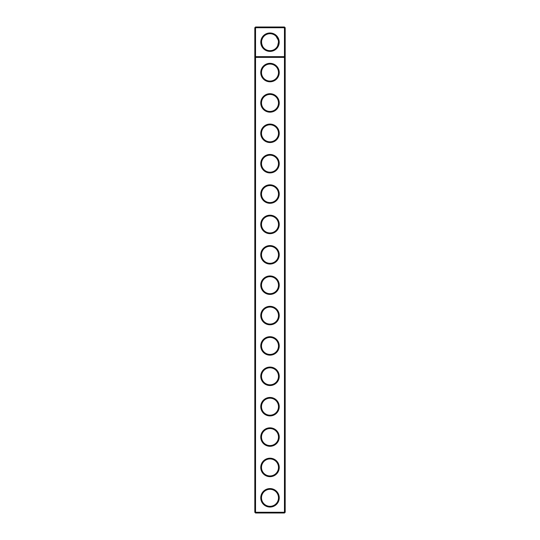 <?xml version="1.0" encoding="UTF-8"?>
<svg xmlns="http://www.w3.org/2000/svg" width="540" height="540" viewBox="0 0 540 540"><rect width="100%" height="100%" fill="white"/><g stroke="black" fill="none" stroke-linecap="round" stroke-linejoin="round"><path stroke-width="0.81" d="M254.813 512.271L254.813 27.729L255.542 27L284.459 27L285.188 27.729L285.188 512.271L284.459 513L255.542 513L254.813 512.271L255.542 512.271L255.542 57.375L254.813 56.646L285.188 56.646L284.459 57.375L284.459 27M255.542 513L255.542 512.271L284.459 512.271L284.459 57.375L255.542 57.375L255.542 27.729L254.813 27.729M285.188 27.729L255.542 27.729L255.542 27M284.459 513L284.459 512.271L285.188 512.271M261.697 40.453L261.576 41.216C261.536 44.476 262.346 46.791 264.006 48.181L263.696 47.858M263.129 47.156L262.636 46.393M262.589 46.319L261.623 43.511M261.542 42.795L261.522 42.323M279.207 42.188A9.207 9.207 0 0 1 265.397 50.166A9.207 9.207 0 0 1 265.397 34.209A9.207 9.207 0 0 1 279.207 42.188M270 264.047A9.234 9.234 0 0 0 277.999 250.196A9.234 9.234 0 0 0 262.001 250.196A9.234 9.234 0 0 0 270 264.047M270 233.672A9.234 9.234 0 0 0 277.999 219.821A9.234 9.234 0 0 0 262.001 219.821A9.234 9.234 0 0 0 270 233.672M270 203.297A9.234 9.234 0 0 0 277.999 189.446A9.234 9.234 0 0 0 262.001 189.446A9.234 9.234 0 0 0 270 203.297M270 172.922A9.234 9.234 0 0 0 277.999 159.071A9.234 9.234 0 0 0 262.001 159.071A9.234 9.234 0 0 0 270 172.922M270 142.547A9.234 9.234 0 0 0 277.999 128.696A9.234 9.234 0 0 0 262.001 128.696A9.234 9.234 0 0 0 270 142.547M270 112.172A9.234 9.234 0 0 0 277.999 98.321A9.234 9.234 0 0 0 262.001 98.321A9.234 9.234 0 0 0 270 112.172M270 81.797A9.234 9.234 0 0 0 277.999 67.945A9.234 9.234 0 0 0 262.001 67.945A9.234 9.234 0 0 0 270 81.797M270 507.046A9.234 9.234 0 0 0 277.999 493.196A9.234 9.234 0 0 0 262.001 493.196A9.234 9.234 0 0 0 270 507.046M270 476.671A9.234 9.234 0 0 0 277.999 462.82A9.234 9.234 0 0 0 262.001 462.82A9.234 9.234 0 0 0 270 476.671M270 446.296A9.234 9.234 0 0 0 277.999 432.445A9.234 9.234 0 0 0 262.001 432.445A9.234 9.234 0 0 0 270 446.296M270 415.921A9.234 9.234 0 0 0 277.999 402.07A9.234 9.234 0 0 0 262.001 402.07A9.234 9.234 0 0 0 270 415.921M270 385.546A9.234 9.234 0 0 0 277.999 371.695A9.234 9.234 0 0 0 262.001 371.695A9.234 9.234 0 0 0 270 385.546M270 355.171A9.234 9.234 0 0 0 277.999 341.321A9.234 9.234 0 0 0 262.001 341.321A9.234 9.234 0 0 0 270 355.171M270 324.797A9.234 9.234 0 0 0 277.999 310.946A9.234 9.234 0 0 0 262.001 310.946A9.234 9.234 0 0 0 270 324.797M270 294.422A9.234 9.234 0 0 0 277.999 280.571A9.234 9.234 0 0 0 262.001 280.571A9.234 9.234 0 0 0 270 294.422M261.812 39.974L262.609 38.023M262.98 37.436L264.006 36.194M270 81.067A8.505 8.505 0 0 0 277.364 68.31A8.505 8.505 0 0 0 262.636 68.31A8.505 8.505 0 0 0 270 81.067M270 111.443A8.505 8.505 0 0 0 277.364 98.685A8.505 8.505 0 0 0 262.636 98.685A8.505 8.505 0 0 0 270 111.443M277.675 38.57L275.994 36.194L278.201 40.014M278.458 41.58L278.478 42.161M270 141.817A8.505 8.505 0 0 0 277.364 129.06A8.505 8.505 0 0 0 262.636 129.06A8.505 8.505 0 0 0 270 141.817M270 172.192A8.505 8.505 0 0 0 277.364 159.435A8.505 8.505 0 0 0 262.636 159.435A8.505 8.505 0 0 0 270 172.192M270 202.568A8.505 8.505 0 0 0 277.364 189.81A8.505 8.505 0 0 0 262.636 189.81A8.505 8.505 0 0 0 270 202.568M270 232.943A8.505 8.505 0 0 0 277.364 220.185A8.505 8.505 0 0 0 262.636 220.185A8.505 8.505 0 0 0 270 232.943M270 263.318A8.505 8.505 0 0 0 277.364 250.56A8.505 8.505 0 0 0 262.636 250.56A8.505 8.505 0 0 0 270 263.318M270 293.693A8.505 8.505 0 0 0 277.364 280.935A8.505 8.505 0 0 0 262.636 280.935A8.505 8.505 0 0 0 270 293.693M270 324.068A8.505 8.505 0 0 0 277.364 311.31A8.505 8.505 0 0 0 262.636 311.31A8.505 8.505 0 0 0 270 324.068M270 354.443A8.505 8.505 0 0 0 277.364 341.685A8.505 8.505 0 0 0 262.636 341.685A8.505 8.505 0 0 0 270 354.443M270 384.818A8.505 8.505 0 0 0 277.364 372.06A8.505 8.505 0 0 0 262.636 372.06A8.505 8.505 0 0 0 270 384.818M270 415.193A8.505 8.505 0 0 0 277.364 402.435A8.505 8.505 0 0 0 262.636 402.435A8.505 8.505 0 0 0 270 415.193M270 445.568A8.505 8.505 0 0 0 277.364 432.81A8.505 8.505 0 0 0 262.636 432.81A8.505 8.505 0 0 0 270 445.568M270 475.943A8.505 8.505 0 0 0 277.364 463.185A8.505 8.505 0 0 0 262.636 463.185A8.505 8.505 0 0 0 270 475.943M270 506.318A8.505 8.505 0 0 0 277.364 493.56A8.505 8.505 0 0 0 262.636 493.56A8.505 8.505 0 0 0 270 506.318M278.478 42.188A8.478 8.478 0 0 1 265.761 49.532A8.478 8.478 0 0 1 265.761 34.843A8.478 8.478 0 0 1 278.478 42.188L277.641 45.873"/></g></svg>
